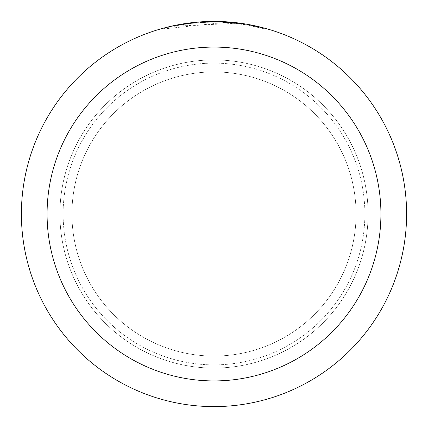 <?xml version="1.0" encoding="UTF-8"?>
<svg xmlns="http://www.w3.org/2000/svg" width="428" height="428" viewBox="0 0 428 428"><rect width="100%" height="100%" fill="white"/><g stroke="black" fill="none" stroke-linecap="round" stroke-linejoin="round"><path stroke-width="0.32" stroke-dasharray="2.14 1.6" d="M214 71.936A142.064 142.064 0 0 1 356.064 214A142.064 142.064 0 0 1 214 356.064A142.064 142.064 0 0 1 71.936 214A142.064 142.064 0 0 1 214 71.936A142.064 142.064 0 0 1 356.064 214A142.064 142.064 0 0 1 214 356.064A142.064 142.064 0 0 1 71.936 214A142.064 142.064 0 0 1 214 71.936A142.064 142.064 0 0 1 356.064 214A142.064 142.064 0 0 1 214 356.064A142.064 142.064 0 0 1 71.936 214A142.064 142.064 0 0 1 214 71.936A142.064 142.064 0 0 1 356.064 214A142.064 142.064 0 0 1 214 356.064A142.064 142.064 0 0 1 71.936 214A142.064 142.064 0 0 1 214 71.936M214 59.92A154.08 154.08 0 0 1 368.08 214A154.08 154.08 0 0 1 214 368.08A154.08 154.08 0 0 1 59.92 214A154.08 154.08 0 0 1 214 59.92A154.08 154.08 0 0 1 368.08 214A154.08 154.08 0 0 1 214 368.08A154.08 154.08 0 0 1 59.92 214A154.08 154.08 0 0 1 214 59.92M214 63.13A150.87 150.87 0 0 1 364.87 214A150.87 150.87 0 0 1 214 364.87A150.87 150.87 0 0 1 63.13 214A150.87 150.87 0 0 1 214 63.13A150.87 150.87 0 0 1 364.87 214A150.87 150.87 0 0 1 214 364.87A150.87 150.87 0 0 1 63.13 214A150.87 150.87 0 0 1 214 63.13M225.171 22.379L162.506 29.077L177.989 25.45L188.459 23.749L199.009 22.631L214.904 22.042L225.508 22.39L236.079 23.315L236.079 22.668L214 21.4A192.6 192.6 0 0 1 406.6 214A192.6 192.6 0 0 1 214 406.6A192.6 192.6 0 0 1 21.4 214A192.6 192.6 0 0 1 214 21.4A192.6 192.6 0 0 1 406.6 214A192.6 192.6 0 0 1 214 406.6A192.6 192.6 0 0 1 21.4 214A192.6 192.6 0 0 1 214 21.4L217.472 21.432M219.864 21.491L235.341 22.588M220.029 21.496L214 21.4L225.171 21.732L245.613 24.011M265.494 28.414L244.789 23.882L244.795 24.53L265.494 29.083L247.641 25.017L225.176 22.368L225.176 21.726M236.074 23.315L174.126 26.231A191.958 191.958 0 0 1 192.338 23.267L209.436 22.096L220.029 22.138L230.644 22.764L244.789 24.53M201.294 21.817L192.338 22.625L192.338 23.267L192.338 22.62A192.6 192.6 0 0 0 174.126 25.573L188.095 23.149M195.264 22.315L194.451 22.395M265.51 29.083L265.51 28.414L265.51 29.083M174.126 26.231L174.126 25.573L174.126 26.231M204.044 21.657L214 21.405L199.116 21.978L184.324 23.7L166.096 27.451L162.496 28.414L162.496 29.083M247.651 25.017L247.651 24.364L247.651 25.017M191.279 22.748L214 21.4A192.6 192.6 0 0 1 406.6 214A192.6 192.6 0 0 1 214 406.6A192.6 192.6 0 0 1 21.4 214A192.6 192.6 0 0 1 214 21.4A192.6 192.6 0 0 1 406.6 214A192.6 192.6 0 0 1 214 406.6A192.6 192.6 0 0 1 21.4 214A192.6 192.6 0 0 1 214 21.4M247.721 24.375L247.721 25.027"/><path stroke-width="0.64" d="M217.472 21.432L219.864 21.491M235.341 22.588L236.074 22.668M214 21.4A192.6 192.6 0 0 1 406.6 214A192.6 192.6 0 0 1 214 406.6A192.6 192.6 0 0 1 21.4 214A192.6 192.6 0 0 1 214 21.4L195.264 22.315M245.613 24.011L265.494 28.414M244.795 23.877L220.029 21.496M214 47.08A166.92 166.92 0 0 1 380.92 214A166.92 166.92 0 0 1 214 380.92A166.92 166.92 0 0 1 47.08 214A166.92 166.92 0 0 1 214 47.08M194.451 22.395L174.126 25.573L162.506 28.414M201.294 21.817L204.044 21.657M188.095 23.149L191.279 22.748"/></g></svg>
